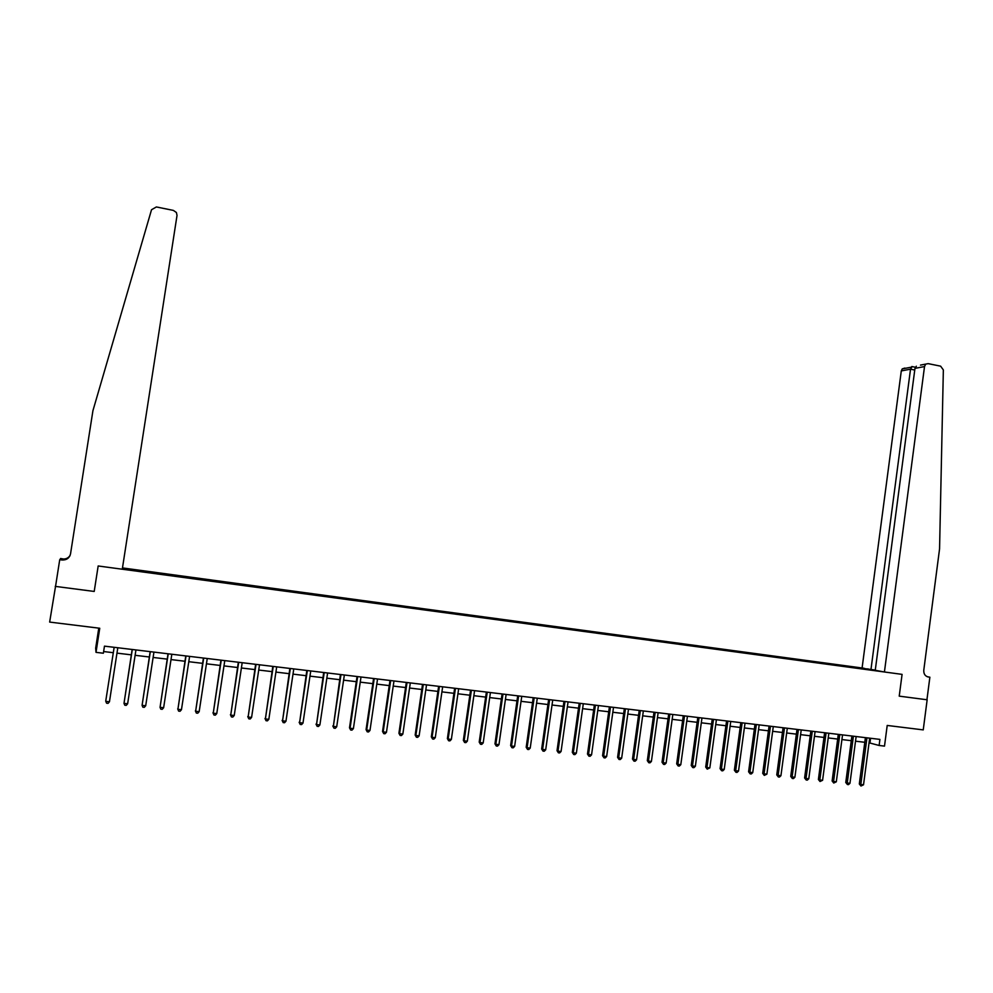 <?xml version="1.0" encoding="UTF-8"?>
<svg xmlns="http://www.w3.org/2000/svg" width="993" height="993" viewBox="0 0 993 993"><rect width="100%" height="100%" fill="white"/><g stroke="black" fill="none" stroke-linecap="round" stroke-linejoin="round"><path stroke-width="1.49" d="M98.779 628.135L95.663 648.168L96.011 652.351L103.371 653.233L104.464 646.145L879.91 739.388L879.115 745.47L884.502 746.115L887.208 725.449L923.242 729.892L927.152 699.78L899.224 696.143L927.152 699.78M875.292 670.064L122.474 567.922M55.695 585.423L49.65 622.077L99.747 628.259L96.011 652.351M55.248 586.379L94.211 591.443L98.17 565.973L902.078 674.371L884.428 671.988L924.52 366.566L914.975 368.353L875.255 670.287L884.428 671.988M867.621 669.567L863.798 668.215L122.71 568.12L122.847 568.902M867.385 668.872L868.503 669.021M877.787 670.747L876.534 670.771M122.338 568.84L876.658 670.598M899.224 696.143L902.078 674.371L899.224 696.143M869.049 742.801L879.115 745.47M103.632 651.545L113.214 652.686M116.963 653.133L131.337 654.846M135.098 655.306L149.335 656.994M153.108 657.453L167.209 659.129M170.995 659.575L184.959 661.251M188.769 661.698L202.609 663.349M206.432 663.808L220.123 665.434M223.971 665.893L237.538 667.519M241.386 667.979L254.841 669.58M258.701 670.039L272.02 671.628M275.893 672.087L289.087 673.664M292.985 674.123L306.055 675.687M309.965 676.146L322.911 677.685M326.821 678.157L339.656 679.684M343.578 680.155L356.288 681.67M360.236 682.141L372.822 683.643M376.781 684.115L389.244 685.604M393.216 686.076L405.566 687.541M409.55 688.025L421.789 689.477M425.774 689.961L437.901 691.401M441.91 691.873L453.913 693.313M457.934 693.784L469.838 695.212M473.86 695.683L485.651 697.098M489.686 697.57L501.366 698.973M505.412 699.444L516.981 700.835M521.04 701.319L532.509 702.684M536.568 703.168L547.937 704.521M552.009 705.005L563.267 706.346M567.351 706.83L578.509 708.17M582.606 708.654L593.653 709.97M597.761 710.454L608.709 711.77M612.818 712.254L623.666 713.545M627.787 714.041L638.536 715.32M642.67 715.816L653.32 717.083M657.453 717.579L668.016 718.833M672.162 719.329L682.613 720.583M686.771 721.067L697.136 722.308M701.294 722.805L711.571 724.034M715.73 724.53L725.908 725.734M730.091 726.231L740.17 727.435M744.353 727.931L754.345 729.123M758.54 729.632L768.433 730.811M772.641 731.307L782.447 732.474M786.655 732.983L796.374 734.137M800.581 734.646L810.226 735.788M814.434 736.297L823.979 737.427M828.212 737.936L837.67 739.065M841.903 739.562L851.274 740.679M855.519 741.188L864.804 742.292M870.576 738.258L869.967 742.913M863.798 668.215L863.687 669.046M865.412 737.638L859.317 783.986L860.819 784.495L866.951 737.824M863.525 784.793L860.968 786.022L860.819 784.495L863.525 784.793L869.669 738.147M860.968 786.022L859.317 783.986M920.486 365.101L928.157 363.637L940.632 366.169L943.35 369.93L939.564 548.868L923.775 670.25C923.627 673.937 925.128 676.183 928.281 676.978L929.87 677.201L926.941 699.742M927.239 676.717L929.87 677.201M870.973 669.481L910.519 369.185L901.296 370.91L902.252 368.887L904.859 368.055M862.11 667.842L901.296 370.91M925.488 364.493L924.52 366.566M912.133 366.591L910.519 369.185L914.752 370.041M916.353 366.218L914.975 368.353M55.546 586.416L94.211 591.443L98.17 565.973L122.276 569.225L177.027 215.407L176.406 212.502L173.378 210.404L156.385 206.954L151.532 209.734L92.932 410.668L70.528 553.895C69.411 558.14 66.556 560.176 61.963 560.002L59.729 559.692L55.546 586.416M60.288 559.506L60.573 558.513L65.836 559.407M59.729 559.692L63.08 559.891M65.712 559.456L60.412 558.736M69.969 555.745C68.269 558.736 65.637 560.089 62.087 559.816L61.963 560.002M70.131 555.36C68.405 558.041 65.91 559.258 62.621 558.972M851.895 736.012L845.763 782.496L847.24 783.005L853.409 736.198M849.958 783.303L848.494 784.644L847.401 784.52L847.24 783.005L849.958 783.303L856.14 736.521M847.401 784.52L845.763 782.496M838.291 734.373L832.122 780.995L833.574 781.491L839.78 734.559M836.317 781.801L833.748 783.03L833.574 781.491L836.317 781.801L842.536 734.894M833.748 783.03L832.122 780.995M824.612 732.735L818.393 779.48L819.833 779.977L826.077 732.908M822.589 780.287L820.019 781.516L819.833 779.977L822.589 780.287L828.845 733.244M820.019 781.516L818.393 779.48M810.847 731.084L804.603 777.966L806.018 778.462L812.286 731.258M808.786 778.76L807.309 780.126L806.204 780.001L806.018 778.462L808.786 778.76L815.079 731.593M806.204 780.001L804.603 777.966M797.007 729.421L790.726 776.427L792.116 776.936L798.422 729.582M794.896 777.234L793.432 778.599L792.315 778.475L792.116 776.936L794.896 777.234L801.227 729.917M792.315 778.475L790.726 776.427M783.08 727.745L776.762 774.888L778.127 775.396L784.482 727.906M780.932 775.694L779.455 777.072L778.338 776.948L778.127 775.396L780.932 775.694L787.3 728.254M778.338 776.948L776.762 774.888M769.078 726.057L762.711 773.348L764.064 773.845L770.456 726.218M766.881 774.155L764.287 775.396L764.064 773.845L766.881 774.155L773.286 726.566M764.287 775.396L762.711 773.348M754.99 724.369L748.585 771.784L749.901 772.281L756.343 724.53M752.744 772.591L751.279 773.969L750.149 773.845L749.901 772.281L752.744 772.591L759.186 724.865M750.149 773.845L748.585 771.784M740.815 722.656L734.373 770.22L735.676 770.717L742.143 722.817M738.531 771.027L737.054 772.417L735.925 772.293L735.676 770.717L738.531 771.027L745.011 723.165M735.925 772.293L734.373 770.22M726.566 720.943L720.086 768.644L721.352 769.141L727.869 721.104M724.22 769.451L722.755 770.841L721.613 770.717L721.352 769.141L724.22 769.451L730.749 721.452M721.613 770.717L720.086 768.644M712.217 719.217L705.7 767.068L706.942 767.552L713.495 719.379M709.834 767.874L707.215 769.141L706.942 767.552L709.834 767.874L716.4 719.726M707.215 769.141L705.7 767.068M697.794 717.492L691.24 765.466L692.456 765.963L699.047 717.641M695.361 766.273L693.896 767.676L692.729 767.552L692.456 765.963L695.361 766.273L701.964 717.989M692.729 767.552L691.24 765.466M683.283 715.742L676.68 763.865L677.871 764.349L684.512 715.891M680.801 764.672L679.336 766.075L678.169 765.951L677.871 764.349L680.801 764.672L687.441 716.238M678.169 765.951L676.68 763.865M668.686 713.992L662.033 762.252L663.212 762.736L669.878 714.128M666.142 763.058L664.689 764.473L663.51 764.337L663.212 762.736L666.142 763.058L672.832 714.488M663.51 764.337L662.033 762.252M653.99 712.217L647.312 760.626L648.454 761.11L655.169 712.366M651.408 761.445L649.943 762.847L648.764 762.723L648.454 761.11L651.408 761.445L658.136 712.713M648.764 762.723L647.312 760.626M639.219 710.442L632.491 759L633.608 759.484L640.361 710.578M636.575 759.806L635.123 761.221L633.931 761.097L633.608 759.484L636.575 759.806L643.352 710.938M633.931 761.097L632.491 759M624.349 708.654L617.584 757.361L618.664 757.833L625.466 708.791M621.668 758.168L620.203 759.583L619.011 759.459L618.664 757.833L621.668 758.168L628.482 709.151M619.011 759.459L617.584 757.361M609.392 706.855L602.577 755.698L603.645 756.182L610.484 706.991M606.649 756.517L605.196 757.932L603.992 757.808L603.645 756.182L606.649 756.517L613.513 707.351M603.992 757.808L602.577 755.698M594.348 705.042L587.484 754.047L588.526 754.519L595.403 705.179M591.555 754.854L590.103 756.281L588.886 756.145L588.526 754.519L591.555 754.854L598.456 705.539M588.886 756.145L587.484 754.047M579.204 703.23L572.303 752.371L573.309 752.843L580.235 703.354M576.362 753.178L574.91 754.618L573.681 754.481L573.309 752.843L576.362 753.178L583.301 703.727M573.681 754.481L572.303 752.371M563.962 701.393L557.023 750.683L558.004 751.155L564.98 701.517M561.07 751.49L559.618 752.93L558.389 752.806L558.004 751.155L561.07 751.49L568.058 701.89M558.389 752.806L557.023 750.683M548.632 699.556L541.657 748.995L542.6 749.454L549.625 699.668M545.691 749.802L544.238 751.242L542.997 751.105L542.6 749.454L545.691 749.802L552.729 700.04M542.997 751.105L541.657 748.995M533.216 697.694L526.191 747.282L527.097 747.754L534.172 697.818M530.212 748.101L528.76 749.541L527.519 749.405L527.097 747.754L530.212 748.101L537.287 698.191M527.519 749.405L526.191 747.282M517.701 695.832L510.625 745.569L511.507 746.041L518.619 695.944M514.635 746.376L513.182 747.841L511.941 747.704L511.507 746.041L514.635 746.376L521.759 696.316M511.941 747.704L510.625 745.569M502.086 693.958L494.961 743.844L495.817 744.303L502.979 694.057M498.97 744.651L497.518 746.115L496.264 745.979L495.817 744.303L498.97 744.651L506.132 694.442M496.264 745.979L494.961 743.844M486.371 692.071L479.197 742.106L480.029 742.565L487.228 692.171M483.194 742.925L481.754 744.39L480.488 744.254L480.029 742.565L483.194 742.925L490.418 692.555M480.488 744.254L479.197 742.106M470.558 690.16L463.346 740.368L464.141 740.828L471.39 690.259M467.331 741.175L465.891 742.64L464.612 742.503L464.141 740.828L467.331 741.175L474.592 690.644M464.612 742.503L463.346 740.368M454.645 688.248L447.384 738.606L448.153 739.065L455.452 688.348M451.356 739.413L449.916 740.89L448.637 740.753L448.153 739.065L451.356 739.413L458.667 688.732M448.637 740.753L447.384 738.606M438.633 686.324L431.334 736.843L432.067 737.29L439.402 686.424M435.294 737.65L433.854 739.127L432.563 738.991L432.067 737.29L435.294 737.65L442.655 686.808M432.563 738.991L431.334 736.843M422.521 684.388L415.173 735.056L415.868 735.503L423.266 684.475M419.12 735.863L417.681 737.352L416.39 737.216L415.868 735.503L419.12 735.863L426.531 684.872M416.39 737.216L415.173 735.056M406.311 682.439L398.913 733.268L399.583 733.715L407.018 682.526M402.848 734.075L401.408 735.565L400.105 735.428L399.583 733.715L402.848 734.075L410.308 682.923M400.105 735.428L398.913 733.268M389.988 680.478L382.541 731.469L383.174 731.903L390.671 680.565M386.463 732.275L385.036 733.765L383.72 733.628L383.174 731.903L386.463 732.275L393.973 680.962M383.72 733.628L382.541 731.469M373.579 678.504L366.069 729.644L366.678 730.091L374.212 678.579M369.979 730.451L368.552 731.965L367.236 731.816L366.678 730.091L369.979 730.451L377.539 678.976M367.236 731.816L366.069 729.644M357.046 676.518L349.499 727.819L350.07 728.266L357.654 676.593M353.396 728.626L351.969 730.14L350.641 729.992L350.07 728.266L353.396 728.626L361.005 676.99M350.641 729.992L349.499 727.819M340.413 674.52L333.35 726.417L340.984 674.582M336.701 726.789L335.274 728.303L333.933 728.154L333.35 726.417L336.701 726.789L344.36 674.992M333.933 728.154L332.816 725.982M323.681 672.509L316.519 724.567L324.214 672.571M319.895 724.94L318.468 726.466L317.127 726.317L316.519 724.567L319.895 724.94L327.603 672.981M317.127 726.317L316.022 724.133M306.825 670.474L299.588 722.705L307.333 670.536M302.989 723.078L301.562 724.605L300.209 724.456L299.588 722.705L302.989 723.078L310.747 670.945M300.209 724.456L299.129 722.271M289.869 668.438L282.546 720.831L290.341 668.5M285.959 721.203L284.544 722.743L283.179 722.594L282.546 720.831L285.959 721.203L293.779 668.91M283.179 722.594L282.111 720.397M272.802 666.39L265.392 718.944L273.236 666.44M268.83 719.317L267.415 720.856L266.037 720.707L265.392 718.944L268.83 719.317L276.699 666.862M266.037 720.707L264.994 718.51M255.623 664.317L248.126 717.033L256.02 664.367M251.589 717.418L250.174 718.969L248.784 718.808L248.126 717.033L251.589 717.418L259.508 664.789M248.784 718.808L247.766 716.611M238.332 662.244L230.736 715.121L238.692 662.281M234.224 715.506L232.809 717.058L231.419 716.909L230.736 715.121L234.224 715.506L242.193 662.703M231.419 716.909L230.426 714.699M220.93 660.146L213.247 713.197L221.253 660.184M216.759 713.582L215.344 715.146L213.942 714.985L213.247 713.197L216.759 713.582L224.778 660.618M213.942 714.985L212.961 712.775M203.404 658.049L195.633 711.261L203.702 658.074M199.171 711.646L197.756 713.21L196.341 713.061L195.633 711.261L199.171 711.646L207.252 658.508M196.341 713.061L195.385 710.839M185.778 655.926L177.908 709.312L186.026 655.951M181.458 709.697L180.056 711.273L178.628 711.112L177.908 709.312L181.458 709.697L189.601 656.385M178.628 711.112L177.697 708.89M168.016 653.791L160.059 707.339L168.227 653.816M163.634 707.736L162.231 709.312L160.804 709.151L160.059 707.339L163.634 707.736L171.826 654.25M150.154 651.644L142.086 705.365L150.328 651.656M145.698 705.762L144.295 707.339L142.855 707.19L142.086 705.365L145.698 705.762L153.94 652.091M132.156 649.472L124.001 703.379L132.292 649.496M127.638 703.776L126.235 705.365L124.783 705.204L124.001 703.379L127.638 703.776L135.942 649.931M114.121 647.51L105.755 700.971L114.145 647.312M109.453 701.766L108.051 703.367L106.599 703.205L105.792 701.368L109.453 701.766L117.807 647.746M866.939 737.998L865.809 737.687M853.397 736.372L852.279 736.061M839.768 734.733L838.675 734.423M826.064 733.082L824.984 732.784M812.274 731.431L811.219 731.121M798.409 729.756L797.367 729.458M784.47 728.08L783.44 727.782M770.444 726.392L769.426 726.094M756.331 724.704L755.338 724.406M742.131 722.991L741.163 722.705M727.857 721.278L726.901 720.98M713.483 719.553L712.552 719.255M699.035 717.815L698.116 717.529M684.5 716.065L683.594 715.779M669.865 714.315L668.997 714.029M655.157 712.54L654.3 712.254M640.348 710.765L639.517 710.479M625.453 708.977L624.634 708.692M610.472 707.165L609.677 706.892M595.39 705.353L594.621 705.08M580.222 703.54L579.465 703.255M564.967 701.703L564.223 701.43M549.601 699.854L548.893 699.581M534.16 697.992L533.464 697.731M518.607 696.13L517.936 695.857M502.967 694.244L502.309 693.983M487.215 692.357L486.595 692.096M902.252 368.887L911.077 367.224M915.385 367.249L911.822 366.529"/></g></svg>
